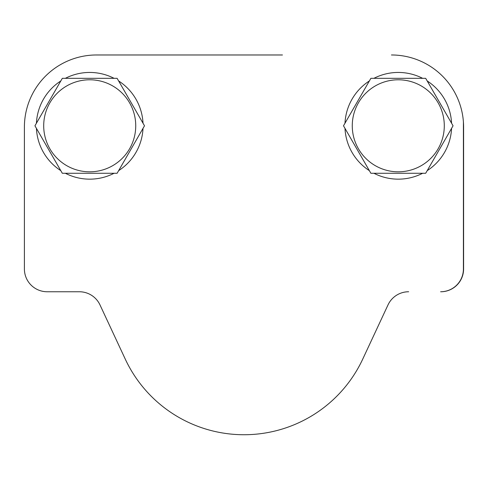 <?xml version="1.0" encoding="UTF-8"?>
<svg xmlns="http://www.w3.org/2000/svg" width="488" height="488" viewBox="0 0 488 488"><rect width="100%" height="100%" fill="white"/><g stroke="black" fill="none" stroke-linecap="round" stroke-linejoin="round"><path stroke-width="0.73" d="M456.225 95.349A71.205 71.205 0 0 1 456.384 95.678A71.205 71.205 0 0 1 456.542 96.002M463.411 130.394A71.205 71.205 0 0 0 463.411 123.043M31.458 96.002A71.205 71.205 0 0 1 31.616 95.678A71.205 71.205 0 0 1 31.775 95.349M463.6 268.973L463.6 127.13A72.157 72.157 0 0 0 463.411 121.902L463.411 268.973A22.784 22.784 0 0 1 440.621 291.757L440.816 291.757A22.784 22.784 0 0 0 463.6 268.973M388.009 304.915A22.784 22.784 0 0 1 408.657 291.757A22.784 22.784 0 0 0 388.009 304.915L362.743 359.095A131.022 131.022 0 0 1 125.257 359.095L99.991 304.915L125.257 359.095M79.343 291.757A22.784 22.784 0 0 1 99.991 304.915A22.784 22.784 0 0 0 79.343 291.757L47.183 291.757A22.784 22.784 0 0 1 24.4 268.973L24.4 127.13A72.157 72.157 0 0 1 96.557 54.973L282.448 54.973M205.552 54.973L96.557 54.973M444.293 125.8A46.018 46.018 0 0 0 375.272 85.949A46.018 46.018 0 0 0 375.272 165.652A46.018 46.018 0 0 0 444.293 125.8M135.737 125.8A46.018 46.018 0 0 0 66.71 85.949A46.018 46.018 0 0 0 66.71 165.652A46.018 46.018 0 0 0 135.737 125.8M453.059 125.8L425.713 78.385A54.784 54.784 0 0 0 425.621 78.33L370.941 78.33A54.784 54.784 0 0 0 370.85 78.385L343.497 125.8L370.85 173.222A54.784 54.784 0 0 0 370.941 173.27L425.621 173.27A54.784 54.784 0 0 0 425.713 173.222L453.059 125.8M144.503 125.8L117.151 78.385A54.784 54.784 0 0 0 117.059 78.33L62.379 78.33A54.784 54.784 0 0 0 62.287 78.385L34.941 125.8L62.287 173.222A54.784 54.784 0 0 0 62.379 173.27L117.059 173.27A54.784 54.784 0 0 0 117.151 173.222L144.503 125.8M373.918 78.33L422.645 78.33A53.357 53.357 0 0 0 373.918 78.33M65.355 78.33L114.082 78.33A53.357 53.357 0 0 0 65.355 78.33M369.361 80.959A53.357 53.357 0 0 0 344.985 123.226M344.985 128.381A53.357 53.357 0 0 0 369.361 170.641M373.918 173.27A53.357 53.357 0 0 0 422.645 173.27M427.195 170.641A53.357 53.357 0 0 0 451.577 128.381M451.577 123.226A53.357 53.357 0 0 0 427.195 80.959M60.805 80.959A53.357 53.357 0 0 0 36.423 123.226M36.423 128.381A53.357 53.357 0 0 0 60.805 170.641M65.355 173.27A53.357 53.357 0 0 0 114.082 173.27M118.639 170.641A53.357 53.357 0 0 0 143.014 128.381M143.014 123.226A53.357 53.357 0 0 0 118.639 80.959M391.443 54.973A72.157 72.157 0 0 1 463.411 121.902"/></g></svg>
